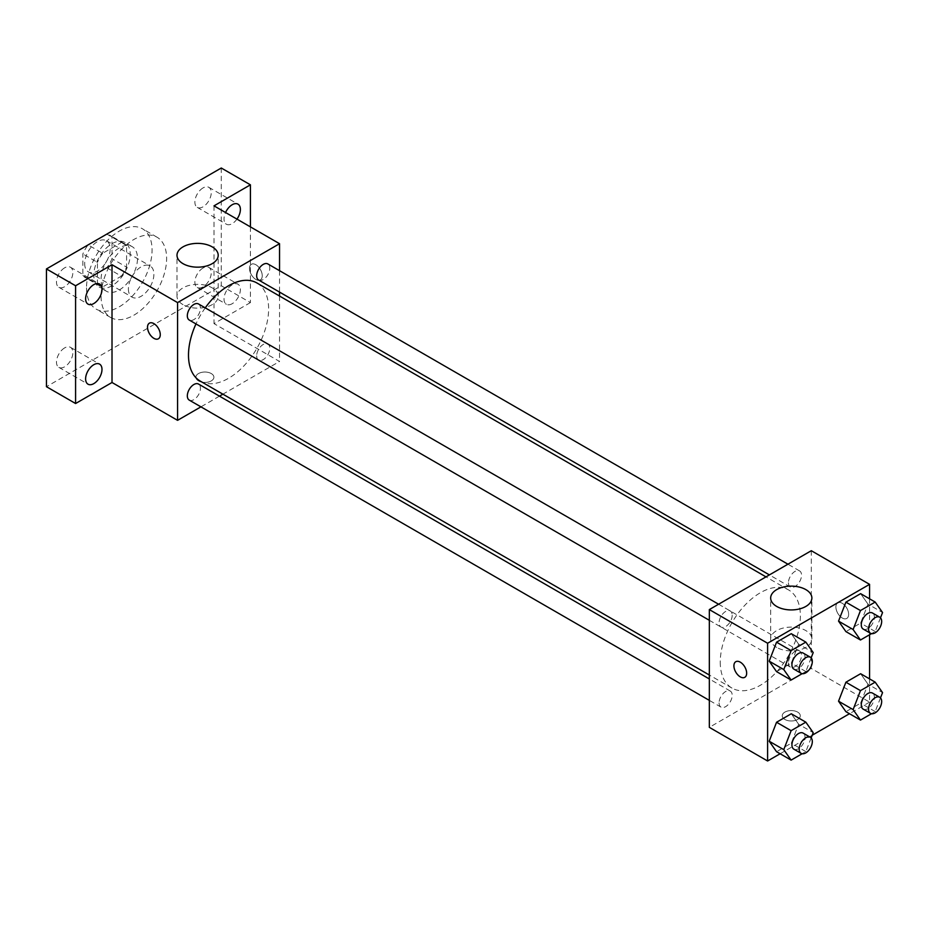 <?xml version="1.0" encoding="UTF-8"?>
<svg xmlns="http://www.w3.org/2000/svg" width="929" height="929" viewBox="0 0 929 929"><rect width="100%" height="100%" fill="white"/><g stroke="black" fill="none" stroke-linecap="round" stroke-linejoin="round"><path stroke-width="0.7" stroke-dasharray="4.64 3.48" d="M128.399 288.919A18.023 10.405 120 0 0 132.127 297.175A18.023 10.405 120 0 0 150.161 286.759A18.023 10.405 120 0 0 150.161 265.949A18.023 10.405 120 0 0 136.273 270.78A18.023 10.405 120 0 0 128.399 288.919M84.69 263.685A18.023 10.405 120 0 0 88.429 271.942A18.023 10.405 120 0 0 106.452 261.525A18.023 10.405 120 0 0 106.452 240.716A18.023 10.405 120 0 0 92.563 245.546A18.023 10.405 120 0 0 84.69 263.685M88.092 244.896L106.789 234.108A24.479 14.132 120 0 1 109.68 235.13A24.479 14.132 120 0 1 112.014 237.127L112.014 258.703A24.479 14.132 120 0 1 106.789 267.749L88.092 278.537A24.479 14.132 120 0 1 85.201 277.527A24.479 14.132 120 0 1 82.867 275.53L82.867 253.942A24.479 14.132 120 0 1 88.092 244.896L102.666 253.303L121.351 242.515L106.789 234.108M106.789 267.749L121.351 276.168L102.666 286.956L88.092 278.537M82.867 275.53L97.44 283.937L97.44 262.361L82.867 253.942M97.44 283.937A24.479 14.132 120 0 0 99.775 285.935A24.479 14.132 120 0 0 102.666 286.956M121.351 276.168A24.479 14.132 120 0 0 126.576 267.111L112.014 258.703M121.351 242.515A24.479 14.132 120 0 1 124.242 243.537A24.479 14.132 120 0 1 126.576 245.535L126.576 267.111M102.666 253.303A24.479 14.132 120 0 0 97.44 262.361M112.014 285.76A25.757 14.864 -60 0 1 99.136 287.038A25.757 14.864 -60 0 1 99.136 257.298A25.757 14.864 -60 0 1 124.881 242.434A25.757 14.864 -60 0 1 128.829 263.07A25.757 14.864 -60 0 1 112.014 285.76M119.295 289.964A25.757 14.864 120 0 0 136.122 267.273A25.757 14.864 120 0 0 132.173 246.638A25.757 14.864 120 0 0 112.328 253.536A25.757 14.864 120 0 0 101.087 279.455A25.757 14.864 120 0 0 106.417 291.241A25.757 14.864 120 0 0 119.295 289.964M126.576 245.535L112.014 237.127M86.513 287.862A46.357 26.767 120 0 0 96.117 309.09A46.357 26.767 120 0 0 142.474 282.323A46.357 26.767 120 0 0 142.474 228.789A46.357 26.767 120 0 0 106.754 241.215A46.357 26.767 120 0 0 86.513 287.862M101.087 296.281A46.357 26.767 120 0 0 110.679 317.497A46.357 26.767 120 0 0 157.036 290.731A46.357 26.767 120 0 0 157.036 237.209A46.357 26.767 120 0 0 121.316 249.622A46.357 26.767 120 0 0 101.087 296.281M203.068 187.902A11.578 6.689 120 0 0 195.496 198.109A11.578 6.689 120 0 0 197.273 207.388A11.578 6.689 120 0 0 208.851 200.699A11.578 6.689 120 0 0 208.851 187.333A11.578 6.689 120 0 0 203.068 187.902M64.658 267.819A11.578 6.689 120 0 0 57.099 278.015A11.578 6.689 120 0 0 58.875 287.293A11.578 6.689 120 0 0 70.453 280.604A11.578 6.689 120 0 0 70.453 267.238A11.578 6.689 120 0 0 64.658 267.819M64.658 347.887A11.578 6.689 120 0 0 57.099 358.095A11.578 6.689 120 0 0 58.875 367.373A11.578 6.689 120 0 0 70.453 360.684A11.578 6.689 120 0 0 70.453 347.318A11.578 6.689 120 0 0 64.658 347.887M203.068 267.982A11.578 6.689 120 0 0 195.496 278.189A11.578 6.689 120 0 0 197.273 287.467A11.578 6.689 120 0 0 208.851 280.779A11.578 6.689 120 0 0 208.851 267.413A11.578 6.689 120 0 0 203.068 267.982M221.276 168.01L221.276 285.76L46.45 386.696M250.412 226.885L250.412 302.587L221.276 285.76M250.412 302.587L213.995 323.617L279.548 361.462L222.89 394.175M219.476 396.149L200.931 406.856M198.516 380.913A9.011 5.202 0 0 0 208.328 382.04A9.011 5.202 0 0 0 213.902 377.232A9.011 5.202 0 0 0 204.879 372.03A9.011 5.202 0 0 0 195.868 377.232A9.011 5.202 0 0 0 198.516 380.913A9.011 5.202 0 0 0 208.328 382.04A9.011 5.202 0 0 0 213.902 377.232A9.011 5.202 0 0 0 204.879 372.03A9.011 5.202 0 0 0 195.868 377.232A9.011 5.202 0 0 0 198.516 380.913M236.965 219.116A11.578 6.689 -60 0 1 232.204 223.634A11.578 6.689 -60 0 1 226.409 224.214A11.578 6.689 -60 0 1 225.538 212.532M232.204 303.713A11.578 6.689 -60 0 1 226.409 304.282A11.578 6.689 -60 0 1 224.632 295.004A11.578 6.689 -60 0 1 232.204 284.808A11.578 6.689 -60 0 1 237.987 284.228A11.578 6.689 -60 0 1 239.763 293.506A11.578 6.689 -60 0 1 232.204 303.713M213.995 205.855L213.995 323.617M200.234 381.087A56.657 32.712 120 0 0 256.892 348.375A56.657 32.712 120 0 0 256.892 282.962M205.251 307.859A56.657 32.712 120 0 0 195.973 323.919M279.548 270.687L279.548 292.089M279.548 296.037L279.548 361.462M258.599 280.001A9.267 5.353 120 0 0 267.866 274.647A9.267 5.353 120 0 0 267.866 263.941M189.249 400.109A9.267 5.353 120 0 0 198.516 394.755A9.267 5.353 120 0 0 198.516 384.049M256.671 355.83A9.267 5.353 120 0 0 258.599 360.069A9.267 5.353 120 0 0 267.866 354.715A9.267 5.353 120 0 0 267.866 344.009A9.267 5.353 120 0 0 260.724 346.494A9.267 5.353 120 0 0 256.671 355.83M198.516 303.98A9.267 5.353 -60 0 1 200.443 308.219A9.267 5.353 -60 0 1 196.391 317.555A9.267 5.353 -60 0 1 189.249 320.041M249.506 268.411A9.011 5.202 -120 0 0 253.431 277.481A9.011 5.202 -120 0 0 260.375 279.896A9.011 5.202 -120 0 0 260.387 269.491A9.011 5.202 -120 0 0 251.364 264.289A9.011 5.202 -120 0 0 249.506 268.411A9.011 5.202 -120 0 0 253.431 277.492A9.011 5.202 -120 0 0 260.375 279.908A9.011 5.202 -120 0 0 260.375 269.491A9.011 5.202 -120 0 0 251.364 264.289A9.011 5.202 -120 0 0 249.495 268.423M149.395 323.164L149.395 323.164A9.011 5.202 60 0 1 156.339 325.58A9.011 5.202 60 0 1 160.276 334.649A9.011 5.202 60 0 1 158.406 338.771A9.011 5.202 60 0 1 158.406 338.783L158.406 338.783M183.036 304.666A20.601 11.891 180 0 1 176.998 296.246A20.601 11.891 180 0 1 197.598 284.355A20.601 11.891 180 0 1 218.199 296.246A20.601 11.891 180 0 1 205.483 307.244A20.601 11.891 180 0 1 183.036 304.666M720.254 662.156A56.657 32.712 120 0 0 731.982 688.099A56.657 32.712 120 0 0 788.64 655.386A56.657 32.712 120 0 0 788.64 589.961A56.657 32.712 120 0 0 744.977 605.139A56.657 32.712 120 0 0 720.254 662.156M732.191 615.23A9.267 5.353 -60 0 1 728.15 624.555A9.267 5.353 -60 0 1 721.009 627.04A9.267 5.353 -60 0 1 721.009 616.333A9.267 5.353 -60 0 1 730.275 610.98A9.267 5.353 -60 0 1 732.191 615.23M788.431 662.83A9.267 5.353 120 0 0 790.347 667.08A9.267 5.353 120 0 0 799.625 661.727A9.267 5.353 120 0 0 799.625 651.02A9.267 5.353 120 0 0 792.483 653.505A9.267 5.353 120 0 0 788.431 662.83M719.081 702.87A9.267 5.353 120 0 0 721.009 707.12A9.267 5.353 120 0 0 730.275 701.767A9.267 5.353 120 0 0 730.275 691.06A9.267 5.353 120 0 0 723.134 693.545A9.267 5.353 120 0 0 719.081 702.87M788.431 582.762A9.267 5.353 120 0 0 790.347 587A9.267 5.353 120 0 0 799.625 581.647A9.267 5.353 120 0 0 799.625 570.94A9.267 5.353 120 0 0 792.483 573.425A9.267 5.353 120 0 0 788.431 582.762M811.307 550.711L811.307 668.474L709.326 727.349M869.579 678.902L869.579 702.115L811.307 668.474M869.579 702.115L849.466 713.727M812.19 735.245L780.128 753.756M784.9 719.464A9.011 5.202 0 0 0 794.725 720.59A9.011 5.202 0 0 0 800.287 715.783A9.011 5.202 0 0 0 791.276 710.58A9.011 5.202 0 0 0 782.253 715.783A9.011 5.202 0 0 0 784.9 719.464A9.011 5.202 0 0 0 794.725 720.59A9.011 5.202 0 0 0 800.287 715.771A9.011 5.202 0 0 0 791.276 710.569A9.011 5.202 0 0 0 782.253 715.771A9.011 5.202 0 0 0 784.9 719.452M867.976 604.117L860.626 593.654L867.976 604.117L860.626 623.092L845.901 631.592L860.626 623.092L867.976 604.117L882.55 612.536M798.638 724.237L791.276 713.762L798.638 724.237L791.276 743.2L776.551 751.7L791.276 743.2L798.638 724.237L813.2 732.644M869.579 598.822L869.579 634.739M867.976 684.197L860.626 673.722L867.976 684.197L860.626 703.16L845.901 711.66L860.626 703.16L867.976 684.197L882.55 692.604M798.638 644.157L791.276 633.683L798.638 644.157L791.276 663.132L776.551 671.621L791.276 663.132L798.638 644.157L813.2 652.564M835.891 606.962A9.011 5.202 -120 0 0 839.828 616.032A9.011 5.202 -120 0 0 846.772 618.447A9.011 5.202 -120 0 0 846.772 608.042A9.011 5.202 -120 0 0 837.761 602.84A9.011 5.202 -120 0 0 835.891 606.962A9.011 5.202 -120 0 0 839.816 616.043A9.011 5.202 -120 0 0 846.76 618.459A9.011 5.202 -120 0 0 846.76 608.042A9.011 5.202 -120 0 0 837.749 602.84A9.011 5.202 -120 0 0 835.879 606.962M735.78 661.715L735.78 661.715A9.011 5.202 60 0 1 742.724 664.13A9.011 5.202 60 0 1 746.661 673.2A9.011 5.202 60 0 1 744.791 677.322L744.791 677.322M776.702 647.42A20.601 11.891 180 0 1 770.664 639.001A20.601 11.891 180 0 1 791.276 627.11A20.601 11.891 180 0 1 811.876 639.001A20.601 11.891 180 0 1 799.161 649.998A20.601 11.891 180 0 1 776.702 647.42M811.156 657.848L805.838 671.539L802.145 673.676M793.854 669.101A9.267 5.353 120 0 0 803.12 663.747A9.267 5.353 120 0 0 803.12 653.041M805.838 671.539L791.276 663.132M880.506 617.808L875.188 631.499L871.495 633.636M863.192 629.061A9.267 5.353 120 0 0 872.47 623.707A9.267 5.353 120 0 0 872.47 613.001M875.188 631.499L860.626 623.092M811.156 737.928L805.838 751.607L802.145 753.744M793.854 749.169A9.267 5.353 120 0 0 803.12 743.815A9.267 5.353 120 0 0 803.12 733.109M805.838 751.607L791.276 743.2M880.506 697.888L875.188 711.579L871.495 713.716M863.192 709.141A9.267 5.353 120 0 0 872.47 703.787A9.267 5.353 120 0 0 872.47 693.08M875.188 711.579L860.626 703.16M88.429 271.942L132.127 297.175M106.452 240.716L150.161 265.949M132.173 246.638L124.881 242.434M106.417 291.241L99.136 287.038M124.242 243.537L109.68 235.13M99.775 285.935L85.201 277.527M157.036 237.209L142.474 228.789M110.679 317.497L96.117 309.09M197.273 287.467L226.409 304.282M208.851 267.413L237.987 284.228M58.875 367.373L88.011 384.188M70.453 347.318L99.589 364.133M58.875 287.293L88.011 304.12M70.453 267.238L99.589 284.065M197.273 207.388L226.409 224.214M208.851 187.333L237.987 204.159M218.199 296.246L218.199 255.278M176.998 296.246L176.998 255.278M788.64 589.961L765.984 576.874M731.982 688.099L709.326 675.011M709.326 620.293L721.009 627.04M718.593 604.233L730.275 610.98M799.625 651.02L267.866 344.009M790.347 667.08L258.599 360.069M730.275 691.06L709.326 678.96M721.009 707.12L709.326 700.373M799.625 570.94L787.943 564.205M790.347 587L769.398 574.912M811.876 639.001L811.876 598.021M770.664 639.001L770.664 598.021"/><path stroke-width="1.39" d="M200.931 406.856L177.567 420.338L112.014 382.493L75.586 403.523L46.45 386.696L46.45 268.945L221.276 168.01L250.412 184.825L250.412 226.885M222.89 394.175L219.476 396.149M93.794 383.619A11.578 6.689 -60 0 1 88.011 384.188A11.578 6.689 -60 0 1 86.234 374.91A11.578 6.689 -60 0 1 93.794 364.714A11.578 6.689 -60 0 1 99.589 364.133A11.578 6.689 -60 0 1 101.366 373.412A11.578 6.689 -60 0 1 93.794 383.619M93.794 303.539A11.578 6.689 -60 0 1 88.011 304.12A11.578 6.689 -60 0 1 86.234 294.841A11.578 6.689 -60 0 1 93.794 284.634A11.578 6.689 -60 0 1 99.589 284.065A11.578 6.689 -60 0 1 101.366 293.343A11.578 6.689 -60 0 1 93.794 303.539M112.014 382.493L112.014 264.73L75.586 285.76L46.45 268.945M75.586 403.523L75.586 285.76M177.567 420.338L177.567 302.587L112.014 264.73M177.567 302.587L279.548 243.712L213.995 205.855L250.412 184.825M183.036 263.685A20.601 11.891 180 0 1 176.998 255.278A20.601 11.891 180 0 1 197.598 243.375A20.601 11.891 180 0 1 218.199 255.278A20.601 11.891 180 0 1 205.483 266.263A20.601 11.891 180 0 1 183.036 263.685M225.538 212.532A11.578 6.689 -60 0 1 232.204 204.728A11.578 6.689 -60 0 1 237.987 204.159A11.578 6.689 -60 0 1 236.965 219.116M195.973 323.919A56.657 32.712 120 0 0 188.494 355.157A56.657 32.712 120 0 0 200.234 381.087L709.326 675.011M765.984 576.874L256.892 282.962A56.657 32.712 120 0 0 205.251 307.859M279.548 243.712L279.548 270.687M279.548 292.089L279.548 296.037M787.943 564.205L267.866 263.941A9.267 5.353 120 0 0 260.724 266.426A9.267 5.353 120 0 0 256.671 275.75A9.267 5.353 120 0 0 258.599 280.001L769.398 574.912M709.326 678.96L198.516 384.049A9.267 5.353 120 0 0 191.374 386.534A9.267 5.353 120 0 0 187.333 395.87A9.267 5.353 120 0 0 189.249 400.109L709.326 700.373M709.326 620.293L189.249 320.041A9.267 5.353 -60 0 1 189.249 309.334A9.267 5.353 -60 0 1 198.516 303.98L718.593 604.233M160.264 334.649A9.011 5.202 60 0 1 158.406 338.783A9.011 5.202 60 0 1 149.383 333.581A9.011 5.202 60 0 1 149.383 323.164A9.011 5.202 60 0 1 156.327 325.58A9.011 5.202 60 0 1 160.264 334.649M158.406 338.783A9.011 5.202 60 0 1 149.395 333.569A9.011 5.202 60 0 1 149.395 323.164M780.128 753.756L767.598 760.99L709.326 727.349L709.326 609.587L811.307 550.711L869.579 584.353L869.579 598.822M849.466 713.727L812.19 735.245M845.901 631.592L838.539 621.118L845.901 602.155L860.626 593.654L845.901 602.155L838.539 621.118L845.901 631.592L860.475 640L853.112 629.525L860.475 610.562L875.188 602.062L882.55 612.536L880.506 617.808M776.551 751.7L769.2 741.226L776.551 722.263L791.276 713.762L776.551 722.263L769.2 741.226L776.551 751.7L791.125 760.108L783.762 749.645L791.125 730.67L805.838 722.17L813.2 732.644L811.156 737.928M869.579 634.739L869.579 678.902M767.598 760.99L767.598 643.24L869.579 584.353M845.901 711.66L838.539 701.198L845.901 682.223L860.626 673.722L845.901 682.223L838.539 701.198L845.901 711.66L860.475 720.08L853.112 709.605L860.475 690.63L875.188 682.141L882.55 692.604L880.506 697.888M776.551 671.621L769.2 661.158L776.551 642.183L791.276 633.683L776.551 642.183L769.2 661.158L776.551 671.621L791.125 680.04L783.762 669.565L791.125 650.602L805.838 642.102L813.2 652.564L811.156 657.848M767.598 643.24L709.326 609.587M776.702 606.44A20.601 11.891 180 0 1 770.664 598.021A20.601 11.891 180 0 1 791.276 586.129A20.601 11.891 180 0 1 811.876 598.021A20.601 11.891 180 0 1 799.161 609.018A20.601 11.891 180 0 1 776.702 606.44M746.661 673.2A9.011 5.202 60 0 1 744.791 677.322A9.011 5.202 60 0 1 735.78 672.12A9.011 5.202 60 0 1 735.78 661.715A9.011 5.202 60 0 1 742.724 664.13A9.011 5.202 60 0 1 746.661 673.2M744.791 677.322A9.011 5.202 60 0 1 735.78 672.12A9.011 5.202 60 0 1 735.78 661.715M802.145 673.676L791.125 680.04M810.402 657.244L803.12 653.041A9.267 5.353 120 0 0 795.979 655.526A9.267 5.353 120 0 0 791.926 664.85A9.267 5.353 120 0 0 793.854 669.101L801.135 673.304A9.267 5.353 120 0 0 810.402 667.951A9.267 5.353 120 0 0 810.402 657.244A9.267 5.353 120 0 0 803.26 659.729A9.267 5.353 120 0 0 799.207 669.054A9.267 5.353 120 0 0 801.135 673.304M783.762 669.565L769.2 661.158M791.125 650.602L776.551 642.183M805.838 642.102L791.276 633.683M871.495 633.636L860.475 640M879.751 617.204L872.47 613.001A9.267 5.353 120 0 0 865.317 615.486A9.267 5.353 120 0 0 861.276 624.811A9.267 5.353 120 0 0 863.192 629.061L870.485 633.264A9.267 5.353 120 0 0 879.751 627.911A9.267 5.353 120 0 0 879.751 617.204A9.267 5.353 120 0 0 872.61 619.689A9.267 5.353 120 0 0 868.557 629.026A9.267 5.353 120 0 0 870.485 633.264M853.112 629.525L838.539 621.118M860.475 610.562L845.901 602.155M875.188 602.062L860.626 593.654M802.145 753.744L791.125 760.108M810.402 737.324L803.12 733.109A9.267 5.353 120 0 0 795.979 735.594A9.267 5.353 120 0 0 791.926 744.93A9.267 5.353 120 0 0 793.854 749.169L801.135 753.373A9.267 5.353 120 0 0 810.402 748.019A9.267 5.353 120 0 0 810.402 737.324A9.267 5.353 120 0 0 803.26 739.798A9.267 5.353 120 0 0 799.207 749.134A9.267 5.353 120 0 0 801.135 753.373M783.762 749.645L769.2 741.226M791.125 730.67L776.551 722.263M805.838 722.17L791.276 713.762M871.495 713.716L860.475 720.08M879.751 697.284L872.47 693.08A9.267 5.353 120 0 0 865.317 695.566A9.267 5.353 120 0 0 861.276 704.89A9.267 5.353 120 0 0 863.192 709.141L870.485 713.344A9.267 5.353 120 0 0 879.751 707.991A9.267 5.353 120 0 0 879.751 697.284A9.267 5.353 120 0 0 872.61 699.769A9.267 5.353 120 0 0 868.557 709.094A9.267 5.353 120 0 0 870.485 713.344M853.112 709.605L838.539 701.198M860.475 690.63L845.901 682.223M875.188 682.141L860.626 673.722"/></g></svg>
